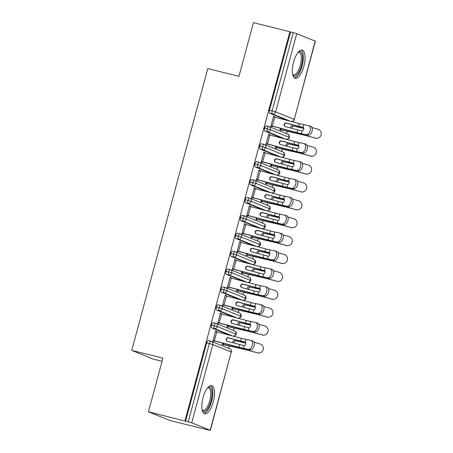 <?xml version="1.0" encoding="UTF-8"?>
<svg xmlns="http://www.w3.org/2000/svg" width="453" height="453" viewBox="0 0 453 453"><rect width="100%" height="100%" fill="white"/><g stroke="black" fill="none" stroke-linecap="round" stroke-linejoin="round"><path stroke-width="0.68" d="M203.057 397.598A14.473 5.493 -76.1 0 1 211.676 385.633A14.473 5.493 -76.1 0 1 213.329 401.754A14.473 5.493 -76.1 0 1 204.711 413.725A14.473 5.493 -76.1 0 1 203.057 397.598M293.572 62.135A14.473 5.493 -76.1 0 1 302.191 50.164A14.473 5.493 -76.1 0 1 303.844 66.291A14.473 5.493 -76.1 0 1 295.226 78.256A14.473 5.493 -76.1 0 1 293.572 62.135M206.647 429.631L210.164 430.242L191.738 422.785L148.437 411.794L170.152 420.582L206.67 429.535M228.584 348.317L229.229 345.933M233.414 330.424L234.054 328.04M238.244 312.53L238.884 310.152M243.068 294.643L243.714 292.259M247.899 276.749L248.538 274.365M252.723 258.856L253.369 256.477M257.553 240.968L258.193 238.584M262.378 223.074L263.023 220.69M267.208 205.181L267.848 202.802M272.032 187.293L272.678 184.909M276.862 169.399L277.502 167.021M281.687 151.506L282.332 149.128M286.517 133.618L287.157 131.234M162.055 361.307L153.476 359.184L131.755 350.39L207.791 68.601L238.952 76.325L253.431 22.65L290.583 31.965L269.473 110.192L272.14 110.855L293.25 32.627L290.583 31.965M293.25 32.627L296.738 33.647L315.35 41.206L294.246 119.439L315.163 41.104M184.926 420.837L289.926 31.699M148.437 411.794L162.916 358.119L131.755 350.39M274.308 117.027L274.422 116.614L273.533 116.393M274.422 116.614L273.567 116.268L270.866 126.285L271.721 126.63L271.862 126.098L270.973 125.877M315.475 138.142L307.661 135.974A9.275 0.464 -164.9 0 0 300.962 134.252L280.22 129.479L280.526 128.363L280.079 130.017L280.934 130.362L281.081 129.824L302.332 134.728A6.863 0.345 15.1 0 1 307.293 135.996L315.475 138.142A4.638 4.581 86.4 0 0 321.245 134.145A4.638 4.581 86.4 0 0 317.887 129.196L311.964 127.553M287.661 120.532L269.739 113.278A2.786 1.053 -76.1 0 1 269.473 110.192M185.583 421.103L206.693 342.876A2.786 1.053 -76.1 0 1 208.352 340.571A2.786 1.053 -76.1 0 1 208.403 340.588L210.956 341.222M229.728 335.231L211.806 327.978A2.786 1.053 -76.1 0 1 211.517 324.982A2.786 1.053 -76.1 0 1 213.176 322.683A2.786 1.053 -76.1 0 1 213.233 322.7L215.787 323.334M216.381 331.726L216.494 331.313L215.639 330.967L212.933 340.984L213.788 341.33L213.935 340.792L213.046 340.571M257.547 352.842L249.733 350.673A9.275 0.464 -164.9 0 0 243.029 348.952L222.293 344.178L222.593 343.063L222.146 344.716L223.006 345.061L223.148 344.523L244.399 349.422A6.863 0.345 15.1 0 1 249.365 350.696L257.547 352.842A4.638 4.581 86.4 0 0 263.312 348.844A4.638 4.581 86.4 0 0 259.96 343.895L254.037 342.253M234.558 317.338L216.636 310.084A2.786 1.053 -76.1 0 1 216.347 307.089A2.786 1.053 -76.1 0 1 218.006 304.79A2.786 1.053 -76.1 0 1 218.057 304.807L220.617 305.441M221.206 313.838L221.319 313.419L220.464 313.074L217.763 323.091L218.618 323.442L218.759 322.904L217.87 322.683M262.372 334.948L254.558 332.779A9.275 0.464 -164.9 0 0 247.859 331.064L227.123 326.285L227.423 325.169L226.976 326.823L227.831 327.168L227.978 326.63L249.229 331.534A6.863 0.345 15.1 0 1 254.19 332.802L262.372 334.948A4.638 4.581 86.4 0 0 268.142 330.95A4.638 4.581 86.4 0 0 264.784 326.001L258.861 324.359M239.388 299.45L221.46 292.196A2.786 1.053 -76.1 0 1 221.177 289.201A2.786 1.053 -76.1 0 1 222.831 286.896A2.786 1.053 -76.1 0 1 222.887 286.913L225.441 287.547M226.036 295.945L226.149 295.532L225.294 295.18L222.587 305.203L223.442 305.549L223.589 305.011L222.7 304.79M267.202 317.06L259.388 314.886A9.275 0.464 -164.9 0 0 252.683 313.17L231.947 308.397L232.247 307.281L231.8 308.929L232.661 309.28L232.802 308.742L254.059 313.64A6.863 0.345 15.1 0 1 259.02 314.914L267.202 317.06A4.638 4.581 86.4 0 0 272.966 313.063A4.638 4.581 86.4 0 0 269.614 308.114L263.691 306.466M244.212 281.556L226.29 274.303A2.786 1.053 -76.1 0 1 226.002 271.307A2.786 1.053 -76.1 0 1 227.661 269.008A2.786 1.053 -76.1 0 1 227.712 269.025L230.271 269.66M230.86 278.051L230.973 277.638L230.118 277.293L227.417 287.31L228.272 287.655L228.414 287.117L227.525 286.902M272.026 299.167L264.218 296.998A9.275 0.464 -164.9 0 0 257.514 295.277L236.777 290.503L237.078 289.388L236.63 291.041L237.485 291.387L237.632 290.849L258.884 295.747A6.863 0.345 15.1 0 1 263.844 297.021L272.026 299.167A4.638 4.581 86.4 0 0 277.797 295.169A4.638 4.581 86.4 0 0 274.439 290.22L268.516 288.578M249.042 263.663L231.115 256.409A2.786 1.053 -76.1 0 1 230.832 253.42A2.786 1.053 -76.1 0 1 232.485 251.115A2.786 1.053 -76.1 0 1 232.542 251.132L235.096 251.766M235.69 260.164L235.803 259.745L234.948 259.399L232.242 269.416L233.097 269.767L233.244 269.229L232.355 269.008M276.857 281.273L269.042 279.105A9.275 0.464 -164.9 0 0 262.338 277.389L241.602 272.61L241.902 271.494L241.46 273.148L242.315 273.493L242.457 272.955L263.714 277.859A6.863 0.345 15.1 0 1 268.674 279.127L276.857 281.273A4.638 4.581 86.4 0 0 282.621 277.276A4.638 4.581 86.4 0 0 279.269 272.327L273.346 270.684M253.867 245.775L235.945 238.521A2.786 1.053 -76.1 0 1 235.656 235.526A2.786 1.053 -76.1 0 1 237.315 233.221A2.786 1.053 -76.1 0 1 237.366 233.238L239.926 233.873M240.52 242.27L240.628 241.857L239.773 241.506L237.072 251.528L237.927 251.874L238.068 251.336L237.179 251.115M281.681 263.386L273.872 261.211A9.275 0.464 -164.9 0 0 267.168 259.495L246.432 254.722L246.732 253.606L246.285 255.254L247.14 255.605L247.287 255.067L268.538 259.965A6.863 0.345 15.1 0 1 273.499 261.239L281.681 263.386A4.638 4.581 86.4 0 0 287.451 259.388A4.638 4.581 86.4 0 0 284.099 254.439L278.176 252.791M258.697 227.882L240.769 220.628A2.786 1.053 -76.1 0 1 240.486 217.633A2.786 1.053 -76.1 0 1 242.14 215.334A2.786 1.053 -76.1 0 1 242.196 215.351L244.75 215.985M245.345 224.377L245.458 223.963L244.603 223.618L241.896 233.635L242.751 233.98L242.899 233.442L242.01 233.227M286.511 245.492L278.697 243.323A9.275 0.464 -164.9 0 0 271.993 241.602L251.256 236.828L251.557 235.713L251.115 237.366L251.97 237.712L252.111 237.174L273.369 242.072A6.863 0.345 15.1 0 1 278.329 243.346L286.511 245.492A4.638 4.581 86.4 0 0 292.276 241.494A4.638 4.581 86.4 0 0 288.923 236.545L283 234.903M263.521 209.988L245.6 202.734A2.786 1.053 -76.1 0 1 245.311 199.745A2.786 1.053 -76.1 0 1 246.97 197.44A2.786 1.053 -76.1 0 1 247.027 197.457L249.58 198.091M250.175 206.489L250.283 206.07L249.427 205.724L246.726 215.741L247.581 216.092L247.729 215.554L246.834 215.334M291.336 227.599L283.527 225.43A9.275 0.464 -164.9 0 0 276.823 223.714L256.087 218.935L256.387 217.819L255.939 219.473L256.794 219.818L256.942 219.28L278.193 224.184A6.863 0.345 15.1 0 1 283.153 225.452L291.336 227.599A4.638 4.581 86.4 0 0 297.106 223.601A4.638 4.581 86.4 0 0 293.754 218.652L287.831 217.01M268.352 192.1L250.424 184.847A2.786 1.053 -76.1 0 1 250.141 181.851A2.786 1.053 -76.1 0 1 251.794 179.547A2.786 1.053 -76.1 0 1 251.851 179.564L254.405 180.198M254.999 188.595L255.113 188.182L254.258 187.831L251.551 197.853L252.412 198.199L252.553 197.661L251.664 197.44M296.166 209.711L288.351 207.536A9.275 0.464 -164.9 0 0 281.647 205.821L260.911 201.047L261.211 199.932L260.769 201.579L261.624 201.93L261.766 201.392L283.023 206.291A6.863 0.345 15.1 0 1 287.983 207.565L296.166 209.711A4.638 4.581 86.4 0 0 301.93 205.713A4.638 4.581 86.4 0 0 298.578 200.764L292.655 199.116M273.176 174.207L255.254 166.953A2.786 1.053 -76.1 0 1 254.965 163.958A2.786 1.053 -76.1 0 1 256.625 161.659A2.786 1.053 -76.1 0 1 256.681 161.676L259.235 162.31M259.829 170.702L259.937 170.288L259.082 169.943L256.381 179.96L257.236 180.305L257.383 179.773L256.494 179.552M300.99 191.817L293.182 189.648A9.275 0.464 -164.9 0 0 286.477 187.927L265.741 183.154L266.041 182.038L265.594 183.691L266.449 184.037L266.596 183.499L287.848 188.397A6.863 0.345 15.1 0 1 292.808 189.671L300.99 191.817A4.638 4.581 86.4 0 0 306.76 187.819A4.638 4.581 86.4 0 0 303.408 182.87L297.485 181.228M278.006 156.313L260.084 149.06A2.786 1.053 -76.1 0 1 259.796 146.07A2.786 1.053 -76.1 0 1 261.455 143.765A2.786 1.053 -76.1 0 1 261.506 143.782L264.059 144.416M264.654 152.814L264.767 152.395L263.912 152.049L261.211 162.066L262.066 162.417L262.208 161.88L261.319 161.659M305.82 173.924L298.006 171.755A9.275 0.464 -164.9 0 0 291.302 170.039L270.566 165.26L270.871 164.145L270.424 165.798L271.279 166.143L271.421 165.605L292.678 170.509A6.863 0.345 15.1 0 1 297.638 171.778L305.82 173.924A4.638 4.581 86.4 0 0 311.585 169.926A4.638 4.581 86.4 0 0 308.233 164.977L302.31 163.335M282.831 138.425L264.909 131.172A2.786 1.053 -76.1 0 1 264.62 128.176A2.786 1.053 -76.1 0 1 266.279 125.872A2.786 1.053 -76.1 0 1 266.336 125.894L268.889 126.523M269.484 134.92L269.597 134.507L268.737 134.156L266.036 144.179L266.891 144.524L267.038 143.986L266.149 143.765M310.65 156.036L302.836 153.867A9.275 0.464 -164.9 0 0 296.132 152.146L275.396 147.372L275.696 146.257L275.248 147.905L276.104 148.256L276.251 147.718L297.502 152.616A6.863 0.345 15.1 0 1 302.468 153.89L310.65 156.036A4.638 4.581 86.4 0 0 316.415 152.038A4.638 4.581 86.4 0 0 313.063 147.089L307.14 145.441M286.058 139.309L286.409 139.371C286.438 139.116 287.53 140.368 289.393 137.423L270.775 129.858L264.62 128.176M269.597 134.507L268.703 134.286M264.767 152.395L263.878 152.174M259.937 170.288L259.048 170.068M255.113 188.182L254.224 187.961M250.283 206.07L249.393 205.849M245.458 223.963L244.569 223.742M240.628 241.857L239.739 241.636M235.803 259.745L234.914 259.524M230.973 277.638L230.084 277.417M226.149 295.532L225.26 295.311M221.319 313.419L220.43 313.199M216.494 331.313L215.605 331.092M281.234 157.197L281.579 157.265C281.613 157.004 282.706 158.256 284.563 155.311L265.945 147.746L259.796 146.07M276.404 175.09L276.749 175.152C276.783 174.898 277.876 176.149 279.739 173.205L261.121 165.639L254.965 163.958M273.21 190.77L274.722 190.99L256.29 183.533L250.141 181.851M266.749 210.871L267.094 210.939C267.128 210.679 268.221 211.93 270.084 208.986L251.466 201.421L245.311 199.745M261.925 228.765L262.27 228.827C262.304 228.572 263.397 229.824 265.254 226.879L246.636 219.314L240.486 217.633M258.725 244.444L260.237 244.665L241.811 237.208L235.656 235.526M257.094 246.659L257.44 246.721C257.474 246.466 258.567 247.717 260.43 244.767L260.43 244.767A2.786 2.786 0 0 0 258.782 241.466A2.786 2.571 112 0 1 257.395 246.698M252.27 264.546L252.615 264.614C252.649 264.354 253.742 265.605 255.6 262.661L236.981 255.096L230.832 253.42M247.44 282.44L247.785 282.502C247.819 282.247 248.912 283.499 250.769 280.554L232.157 272.989L226.002 271.307M242.61 300.333L242.961 300.396C242.989 300.141 244.082 301.392 245.945 298.442L227.327 290.883L221.177 289.201M237.785 318.221L238.131 318.283C238.165 318.029 239.258 319.28 241.115 316.336L222.502 308.77L216.347 307.089M232.955 336.115L233.306 336.177C233.335 335.922 234.428 337.174 236.29 334.229L217.672 326.664L211.517 324.982M310.509 126.211A4.638 2.786 107.3 0 1 310.679 126.251A4.638 2.786 107.3 0 1 312.004 131.37A4.638 2.786 107.3 0 1 308.097 135.158L303.25 134.19A9.275 0.464 15.1 0 1 297.259 132.757L271.862 126.098M306.256 134.586A4.638 2.786 -72.7 0 0 310.163 130.798A4.638 2.786 -72.7 0 0 308.838 125.679A4.638 2.786 -72.7 0 0 308.669 125.64L303.827 124.671L303.097 127.361A1.857 1.116 107.3 0 1 303.623 129.343A1.857 1.116 107.3 0 1 302.134 130.928L302.043 130.911A6.863 0.345 15.1 0 1 297.7 129.875L296.975 132.559A6.863 0.345 -164.9 0 0 301.409 133.618L308.097 135.158M297.7 129.875L285.43 126.653A1.857 1.835 125.2 0 1 284.133 124.394A1.857 1.835 125.2 0 1 286.398 123.074L298.663 126.296A6.863 0.345 15.1 0 0 303.006 127.333L303.142 127.378M274.745 117.14L272.327 126.087L271.007 125.747L273.419 116.806L299.388 123.612A6.863 0.345 -164.9 0 0 303.827 124.671M272.327 126.087L296.975 132.559M303.431 127.599A9.275 0.464 15.1 0 1 298.952 126.495L286.681 123.273A1.857 1.835 -54.8 0 0 284.988 126.472M316.975 138.301L316.607 138.324A4.638 4.581 -93.6 0 1 315.107 138.165M303.697 128.239A9.275 0.464 -164.9 0 0 302.649 127.995L294.037 126.166A1.857 1.484 -71.1 0 0 292.106 127.621A1.857 1.484 -71.1 0 0 292.032 128.386M294.037 126.166L303.714 128.392M290.673 128.029A1.857 1.484 108.9 0 1 290.735 127.151A1.857 1.484 108.9 0 1 292.661 125.696M280.186 129.603L281.081 129.824M305.684 144.099A4.638 2.786 107.3 0 1 305.849 144.145A4.638 2.786 107.3 0 1 307.179 149.264A4.638 2.786 107.3 0 1 303.267 153.046L298.425 152.078A9.275 0.464 15.1 0 1 292.434 150.651L267.038 143.986M301.426 152.474A4.638 2.786 -72.7 0 0 305.333 148.692A4.638 2.786 -72.7 0 0 304.008 143.573A4.638 2.786 -72.7 0 0 303.838 143.527L298.997 142.559L298.272 145.249A1.857 1.116 107.3 0 1 298.793 147.236A1.857 1.116 107.3 0 1 297.31 148.816L297.213 148.805A6.863 0.345 15.1 0 1 292.87 147.763L292.151 150.447A6.863 0.345 -164.9 0 0 296.585 151.506L303.267 153.046M292.87 147.763L280.605 144.547A1.857 1.835 125.2 0 1 279.308 142.287A1.857 1.835 125.2 0 1 281.568 140.968L293.838 144.184A6.863 0.345 15.1 0 0 298.182 145.226L298.312 145.266M269.914 135.034L267.502 143.98L266.183 143.641L268.595 134.694L294.563 141.5A6.863 0.345 -164.9 0 0 298.997 142.559M267.502 143.98L292.151 150.447M298.606 145.492A9.275 0.464 15.1 0 1 294.122 144.388L281.851 141.166A1.857 1.835 -54.8 0 0 280.164 144.365M300.854 161.993A4.638 2.786 107.3 0 1 301.024 162.038A4.638 2.786 107.3 0 1 302.349 167.151A4.638 2.786 107.3 0 1 298.442 170.94L293.595 169.971A9.275 0.464 15.1 0 1 287.604 168.539L262.208 161.88M296.602 170.368A4.638 2.786 -72.7 0 0 300.509 166.579A4.638 2.786 -72.7 0 0 299.184 161.466A4.638 2.786 -72.7 0 0 299.014 161.421L294.167 160.453L293.442 163.142A1.857 1.116 107.3 0 1 293.969 165.124A1.857 1.116 107.3 0 1 292.479 166.71L292.389 166.698A6.863 0.345 15.1 0 1 288.046 165.656L287.321 168.34A6.863 0.345 -164.9 0 0 291.755 169.399L298.442 170.94M288.046 165.656L275.775 162.434A1.857 1.835 125.2 0 1 274.478 160.181A1.857 1.835 125.2 0 1 276.743 158.856L289.008 162.078A6.863 0.345 15.1 0 0 293.351 163.12L293.487 163.159M265.084 152.921L262.672 161.868L261.353 161.534L263.765 152.587L289.733 159.394A6.863 0.345 -164.9 0 0 294.167 160.453M262.672 161.868L287.321 168.34M293.776 163.386A9.275 0.464 15.1 0 1 289.291 162.276L277.026 159.06A1.857 1.835 -54.8 0 0 275.333 162.253M296.03 179.886A4.638 2.786 107.3 0 1 296.194 179.926A4.638 2.786 107.3 0 1 297.525 185.045A4.638 2.786 107.3 0 1 293.612 188.833L288.771 187.865A9.275 0.464 15.1 0 1 282.78 186.432L257.383 179.773M291.772 188.261A4.638 2.786 -72.7 0 0 295.679 184.473A4.638 2.786 -72.7 0 0 294.354 179.354A4.638 2.786 -72.7 0 0 294.184 179.314L289.342 178.346L288.618 181.036A1.857 1.116 107.3 0 1 289.139 183.018A1.857 1.116 107.3 0 1 287.655 184.597L287.559 184.586A6.863 0.345 15.1 0 1 283.216 183.55L282.491 186.234A6.863 0.345 -164.9 0 0 286.93 187.293L293.612 188.833M283.216 183.55L270.945 180.328A1.857 1.835 125.2 0 1 269.654 178.069A1.857 1.835 125.2 0 1 271.913 176.749L284.184 179.971A6.863 0.345 15.1 0 0 288.527 181.007L288.657 181.053M260.26 170.815L257.848 179.762L256.528 179.422L258.94 170.481L284.909 177.287A6.863 0.345 -164.9 0 0 289.342 178.346M257.848 179.762L282.491 186.234M288.952 181.274A9.275 0.464 15.1 0 1 284.467 180.169L272.196 176.947A1.857 1.835 -54.8 0 0 270.509 180.147M291.2 197.774A4.638 2.786 107.3 0 1 291.37 197.819A4.638 2.786 107.3 0 1 292.695 202.938A4.638 2.786 107.3 0 1 288.788 206.721L283.94 205.753A9.275 0.464 15.1 0 1 277.949 204.326L252.553 197.661M286.942 206.149A4.638 2.786 -72.7 0 0 290.854 202.366A4.638 2.786 -72.7 0 0 289.529 197.248A4.638 2.786 -72.7 0 0 289.359 197.202L284.512 196.234L283.788 198.924A1.857 1.116 107.3 0 1 284.314 200.911A1.857 1.116 107.3 0 1 282.825 202.491L282.734 202.48A6.863 0.345 15.1 0 1 278.391 201.438L277.666 204.122A6.863 0.345 -164.9 0 0 282.1 205.181L288.788 206.721M278.391 201.438L266.121 198.216A1.857 1.835 125.2 0 1 264.824 195.962A1.857 1.835 125.2 0 1 267.083 194.643L279.354 197.859A6.863 0.345 15.1 0 0 283.697 198.901L283.833 198.941M255.43 188.708L253.017 197.655L251.698 197.315L254.11 188.369L280.079 195.175A6.863 0.345 -164.9 0 0 284.512 196.234M253.017 197.655L277.666 204.122M284.122 199.167A9.275 0.464 15.1 0 1 279.637 198.063L267.372 194.841A1.857 1.835 -54.8 0 0 265.679 198.04M312.151 156.189L311.777 156.211A4.638 4.581 -93.6 0 1 310.277 156.059M298.867 146.132A9.275 0.464 -164.9 0 0 297.819 145.883L289.207 144.06A1.857 1.484 -71.1 0 0 287.276 145.515A1.857 1.484 -71.1 0 0 287.208 146.279M289.207 144.06L298.889 146.285M285.849 145.923A1.857 1.484 108.9 0 1 285.905 145.045A1.857 1.484 108.9 0 1 287.836 143.59M275.362 147.497L276.251 147.718M307.321 174.082L306.953 174.105A4.638 4.581 -93.6 0 1 305.452 173.946M294.042 164.02A9.275 0.464 -164.9 0 0 292.995 163.776L284.382 161.948A1.857 1.484 -71.1 0 0 282.451 163.403A1.857 1.484 -71.1 0 0 282.378 164.167M284.382 161.948L294.059 164.173M281.019 163.81A1.857 1.484 108.9 0 1 281.075 162.933A1.857 1.484 108.9 0 1 283.006 161.478M270.532 165.39L271.421 165.605M302.496 191.976L302.123 191.998A4.638 4.581 -93.6 0 1 300.622 191.84M289.212 181.913A9.275 0.464 -164.9 0 0 288.165 181.67L279.552 179.841A1.857 1.484 -71.1 0 0 277.621 181.296A1.857 1.484 -71.1 0 0 277.553 182.061M279.552 179.841L289.235 182.066M276.194 181.704A1.857 1.484 108.9 0 1 276.251 180.826A1.857 1.484 108.9 0 1 278.182 179.371M265.707 183.278L266.596 183.499M297.666 209.864L297.298 209.886A4.638 4.581 -93.6 0 1 295.792 209.733M284.388 199.807A9.275 0.464 -164.9 0 0 283.34 199.558L274.728 197.734A1.857 1.484 -71.1 0 0 272.797 199.19A1.857 1.484 -71.1 0 0 272.723 199.954M274.728 197.734L284.405 199.96M271.364 199.597A1.857 1.484 108.9 0 1 271.421 198.72A1.857 1.484 108.9 0 1 273.352 197.265M260.877 201.172L261.766 201.392M298.623 51.818A12.525 4.751 -76.1 0 1 301.483 65.594A12.525 4.751 -76.1 0 1 292.842 75.13M292.683 74.462A11.597 4.4 103.9 0 0 293.419 74.847A11.597 4.4 103.9 0 0 300.322 65.255A11.597 4.4 103.9 0 0 298.997 52.333A11.597 4.4 103.9 0 0 298.17 52.333M294.337 77.803A14.377 5.459 103.9 0 0 302.145 65.861A14.377 5.459 103.9 0 0 301.194 50.153M208.108 387.281A12.525 4.751 -76.1 0 1 210.968 401.064A12.525 4.751 -76.1 0 1 202.327 410.599M202.168 409.925A11.597 4.4 103.9 0 0 202.904 410.316A11.597 4.4 103.9 0 0 209.807 400.724A11.597 4.4 103.9 0 0 208.482 387.802A11.597 4.4 103.9 0 0 207.65 387.802M203.822 413.272A14.377 5.459 103.9 0 0 211.625 401.33A14.377 5.459 103.9 0 0 210.679 385.616M286.37 215.668A4.638 2.786 107.3 0 1 286.539 215.713A4.638 2.786 107.3 0 1 287.87 220.826A4.638 2.786 107.3 0 1 283.957 224.614L279.116 223.646A9.275 0.464 15.1 0 1 273.119 222.213L247.729 215.554M282.117 224.042A4.638 2.786 -72.7 0 0 286.024 220.254A4.638 2.786 -72.7 0 0 284.699 215.141A4.638 2.786 -72.7 0 0 284.529 215.096L279.688 214.127L278.963 216.817A1.857 1.116 107.3 0 1 279.484 218.799A1.857 1.116 107.3 0 1 278 220.385L277.904 220.373A6.863 0.345 15.1 0 1 273.561 219.331L272.836 222.015A6.863 0.345 -164.9 0 0 277.276 223.074L283.957 224.614M273.561 219.331L261.29 216.109A1.857 1.835 125.2 0 1 259.999 213.856A1.857 1.835 125.2 0 1 262.259 212.531L274.529 215.753A6.863 0.345 15.1 0 0 278.872 216.794L279.003 216.834M250.605 206.596L248.193 215.543L246.868 215.209L249.286 206.262L275.254 213.069A6.863 0.345 -164.9 0 0 279.688 214.127M248.193 215.543L272.836 222.015M279.291 217.061A9.275 0.464 15.1 0 1 274.812 215.951L262.542 212.734A1.857 1.835 -54.8 0 0 260.854 215.928M292.842 227.757L292.468 227.78A4.638 4.581 -93.6 0 1 290.968 227.621M279.558 217.695A9.275 0.464 -164.9 0 0 278.51 217.451L269.897 215.622A1.857 1.484 -71.1 0 0 267.966 217.078A1.857 1.484 -71.1 0 0 267.899 217.842M269.897 215.622L279.575 217.848M266.54 217.485A1.857 1.484 108.9 0 1 266.596 216.608A1.857 1.484 108.9 0 1 268.527 215.152M256.053 219.065L256.942 219.28M281.545 233.561A4.638 2.786 107.3 0 1 281.715 233.601A4.638 2.786 107.3 0 1 283.04 238.72A4.638 2.786 107.3 0 1 279.133 242.502L274.286 241.54A9.275 0.464 15.1 0 1 268.295 240.107L242.899 233.442M277.287 241.93A4.638 2.786 -72.7 0 0 281.2 238.148A4.638 2.786 -72.7 0 0 279.869 233.029A4.638 2.786 -72.7 0 0 279.705 232.989L274.858 232.021L274.133 234.711A1.857 1.116 107.3 0 1 274.66 236.693A1.857 1.116 107.3 0 1 273.17 238.272L273.074 238.261A6.863 0.345 15.1 0 1 268.737 237.225L268.012 239.909A6.863 0.345 -164.9 0 0 272.446 240.968L279.133 242.502M268.737 237.225L256.466 234.003A1.857 1.835 125.2 0 1 255.169 231.743A1.857 1.835 125.2 0 1 257.429 230.424L269.699 233.646A6.863 0.345 15.1 0 0 274.042 234.682L274.178 234.728M245.775 224.49L243.363 233.437L242.044 233.097L244.456 224.156L270.424 230.962A6.863 0.345 -164.9 0 0 274.858 232.021M243.363 233.437L268.012 239.909M274.467 234.948A9.275 0.464 15.1 0 1 269.982 233.844L257.712 230.622A1.857 1.835 -54.8 0 0 256.024 233.822M276.715 251.449A4.638 2.786 107.3 0 1 276.885 251.494A4.638 2.786 107.3 0 1 278.21 256.613A4.638 2.786 107.3 0 1 274.303 260.396L269.461 259.427A9.275 0.464 15.1 0 1 263.465 258L238.068 251.336M272.463 259.824A4.638 2.786 -72.7 0 0 276.37 256.041A4.638 2.786 -72.7 0 0 275.045 250.922A4.638 2.786 -72.7 0 0 274.875 250.877L270.033 249.909L269.309 252.598A1.857 1.116 107.3 0 1 269.829 254.586A1.857 1.116 107.3 0 1 268.346 256.166L268.25 256.155A6.863 0.345 15.1 0 1 263.906 255.113L263.182 257.797A6.863 0.345 -164.9 0 0 267.615 258.856L274.303 260.396M263.906 255.113L251.636 251.891A1.857 1.835 125.2 0 1 250.345 249.637A1.857 1.835 125.2 0 1 252.604 248.318L264.875 251.534A6.863 0.345 15.1 0 0 269.212 252.576L269.348 252.615M240.951 242.383L238.538 251.33L237.213 250.99L239.631 242.044L265.6 248.85A6.863 0.345 -164.9 0 0 270.033 249.909M238.538 251.33L263.182 257.797M269.637 252.842A9.275 0.464 15.1 0 1 265.158 251.738L252.887 248.516A1.857 1.835 -54.8 0 0 251.194 251.715M271.891 269.342A4.638 2.786 107.3 0 1 272.06 269.388A4.638 2.786 107.3 0 1 273.386 274.501A4.638 2.786 107.3 0 1 269.478 278.289L264.631 277.321A9.275 0.464 15.1 0 1 258.64 275.888L233.244 269.229M267.632 277.717A4.638 2.786 -72.7 0 0 271.545 273.929A4.638 2.786 -72.7 0 0 270.214 268.816A4.638 2.786 -72.7 0 0 270.05 268.771L265.203 267.802L264.478 270.492A1.857 1.116 107.3 0 1 265.005 272.474A1.857 1.116 107.3 0 1 263.516 274.059L263.42 274.048A6.863 0.345 15.1 0 1 259.082 273.006L258.357 275.69A6.863 0.345 -164.9 0 0 262.791 276.749L269.478 278.289M259.082 273.006L246.811 269.784A1.857 1.835 125.2 0 1 245.515 267.53A1.857 1.835 125.2 0 1 247.774 266.205L260.045 269.427A6.863 0.345 15.1 0 0 264.388 270.469L264.524 270.509M236.121 260.271L233.708 269.218L232.389 268.884L234.801 259.937L260.769 266.743A6.863 0.345 -164.9 0 0 265.203 267.802M233.708 269.218L258.357 275.69M264.812 270.735A9.275 0.464 15.1 0 1 260.328 269.626L248.057 266.409A1.857 1.835 -54.8 0 0 246.37 269.603M288.012 245.651L287.644 245.673A4.638 4.581 -93.6 0 1 286.137 245.515M274.728 235.588A9.275 0.464 -164.9 0 0 273.686 235.345L265.073 233.516A1.857 1.484 -71.1 0 0 263.142 234.971A1.857 1.484 -71.1 0 0 263.068 235.736M265.073 233.516L274.75 235.741M261.709 235.379A1.857 1.484 108.9 0 1 261.766 234.501A1.857 1.484 108.9 0 1 263.697 233.046M251.222 236.953L252.111 237.174M283.182 263.538L282.814 263.561A4.638 4.581 -93.6 0 1 281.313 263.408M269.903 253.482A9.275 0.464 -164.9 0 0 268.856 253.233L260.243 251.409A1.857 1.484 -71.1 0 0 258.312 252.865A1.857 1.484 -71.1 0 0 258.244 253.629M260.243 251.409L269.92 253.635M256.885 253.272A1.857 1.484 108.9 0 1 256.942 252.395A1.857 1.484 108.9 0 1 258.873 250.939M246.398 254.846L247.287 255.067M278.357 281.432L277.983 281.455A4.638 4.581 -93.6 0 1 276.483 281.296M265.073 271.37A9.275 0.464 -164.9 0 0 264.031 271.126L255.413 269.297A1.857 1.484 -71.1 0 0 253.487 270.752A1.857 1.484 -71.1 0 0 253.414 271.517M255.413 269.297L265.096 271.523M252.055 271.16A1.857 1.484 108.9 0 1 252.111 270.282A1.857 1.484 108.9 0 1 254.042 268.827M241.568 272.734L242.457 272.955M267.06 287.236A4.638 2.786 107.3 0 1 267.23 287.276A4.638 2.786 107.3 0 1 268.555 292.395A4.638 2.786 107.3 0 1 264.648 296.177L259.807 295.209A9.275 0.464 15.1 0 1 253.81 293.782L228.414 287.117M262.808 295.605A4.638 2.786 -72.7 0 0 266.715 291.823A4.638 2.786 -72.7 0 0 265.39 286.704A4.638 2.786 -72.7 0 0 265.22 286.664L260.379 285.696L259.648 288.385A1.857 1.116 107.3 0 1 260.175 290.367A1.857 1.116 107.3 0 1 258.691 291.947L258.595 291.936A6.863 0.345 15.1 0 1 254.252 290.9L253.527 293.584A6.863 0.345 -164.9 0 0 257.961 294.637L264.648 296.177M254.252 290.9L241.981 287.678A1.857 1.835 125.2 0 1 240.685 285.418A1.857 1.835 125.2 0 1 242.95 284.099L255.22 287.321A6.863 0.345 15.1 0 0 259.558 288.357L259.694 288.402M231.296 278.165L228.878 287.111L227.559 286.772L229.977 277.825L255.939 284.637A6.863 0.345 -164.9 0 0 260.379 285.696M228.878 287.111L253.527 293.584M259.982 288.623A9.275 0.464 15.1 0 1 255.503 287.519L243.233 284.297A1.857 1.835 -54.8 0 0 241.54 287.496M273.527 299.325L273.159 299.348A4.638 4.581 -93.6 0 1 271.658 299.19M260.249 289.263A9.275 0.464 -164.9 0 0 259.201 289.02L250.588 287.191A1.857 1.484 -71.1 0 0 248.657 288.646A1.857 1.484 -71.1 0 0 248.589 289.41M250.588 287.191L260.265 289.416M247.225 289.054A1.857 1.484 108.9 0 1 247.287 288.176A1.857 1.484 108.9 0 1 249.212 286.721M236.743 290.628L237.632 290.849M262.236 305.124A4.638 2.786 107.3 0 1 262.406 305.169A4.638 2.786 107.3 0 1 263.731 310.288A4.638 2.786 107.3 0 1 259.818 314.071L254.977 313.102A9.275 0.464 15.1 0 1 248.986 311.675L223.589 305.011M257.978 313.499A4.638 2.786 -72.7 0 0 261.891 309.716A4.638 2.786 -72.7 0 0 260.56 304.597A4.638 2.786 -72.7 0 0 260.39 304.552L255.549 303.584L254.824 306.273A1.857 1.116 107.3 0 1 255.345 308.261A1.857 1.116 107.3 0 1 253.861 309.841L253.765 309.829A6.863 0.345 15.1 0 1 249.427 308.787L248.703 311.471A6.863 0.345 -164.9 0 0 253.136 312.53L259.818 314.071M249.427 308.787L237.157 305.565A1.857 1.835 125.2 0 1 235.86 303.312A1.857 1.835 125.2 0 1 238.119 301.992L250.39 305.209A6.863 0.345 15.1 0 0 254.733 306.251L254.869 306.29M226.466 296.058L224.054 305.005L222.734 304.665L225.147 295.718L251.115 302.525A6.863 0.345 -164.9 0 0 255.549 303.584M224.054 305.005L248.703 311.471M255.158 306.517A9.275 0.464 15.1 0 1 250.673 305.413L238.403 302.191A1.857 1.835 -54.8 0 0 236.715 305.39M268.703 317.213L268.329 317.236A4.638 4.581 -93.6 0 1 266.828 317.083M255.418 307.157A9.275 0.464 -164.9 0 0 254.376 306.908L245.758 305.084A1.857 1.484 -71.1 0 0 243.833 306.539A1.857 1.484 -71.1 0 0 243.759 307.304M245.758 305.084L255.441 307.31M242.4 306.947A1.857 1.484 108.9 0 1 242.457 306.069A1.857 1.484 108.9 0 1 244.388 304.614M231.913 308.521L232.802 308.742M257.406 323.017A4.638 2.786 107.3 0 1 257.576 323.063A4.638 2.786 107.3 0 1 258.901 328.176A4.638 2.786 107.3 0 1 254.994 331.964L250.152 330.996A9.275 0.464 15.1 0 1 244.156 329.563L218.759 322.904M253.153 331.392A4.638 2.786 -72.7 0 0 257.061 327.604A4.638 2.786 -72.7 0 0 255.735 322.491A4.638 2.786 -72.7 0 0 255.566 322.445L250.724 321.477L249.994 324.167A1.857 1.116 107.3 0 1 250.52 326.149A1.857 1.116 107.3 0 1 249.031 327.734L248.94 327.723A6.863 0.345 15.1 0 1 244.597 326.681L243.873 329.365A6.863 0.345 -164.9 0 0 248.306 330.424L254.994 331.964M244.597 326.681L232.327 323.459A1.857 1.835 125.2 0 1 231.03 321.205A1.857 1.835 125.2 0 1 233.295 319.88L245.566 323.102A6.863 0.345 15.1 0 0 249.903 324.144L250.039 324.184M221.642 313.946L219.224 322.893L217.904 322.559L220.317 313.612L246.285 320.418A6.863 0.345 -164.9 0 0 250.724 321.477M219.224 322.893L243.873 329.365M250.328 324.41A9.275 0.464 15.1 0 1 245.849 323.3L233.578 320.084A1.857 1.835 -54.8 0 0 231.885 323.278M263.873 335.107L263.504 335.129A4.638 4.581 -93.6 0 1 262.004 334.971M250.594 325.044A9.275 0.464 -164.9 0 0 249.546 324.801L240.934 322.972A1.857 1.484 -71.1 0 0 239.003 324.427A1.857 1.484 -71.1 0 0 238.935 325.192M240.934 322.972L250.611 325.197M237.57 324.835A1.857 1.484 108.9 0 1 237.632 323.957A1.857 1.484 108.9 0 1 239.558 322.502M227.089 326.409L227.978 326.63M252.581 340.911A4.638 2.786 107.3 0 1 252.746 340.95A4.638 2.786 107.3 0 1 254.076 346.069A4.638 2.786 107.3 0 1 250.164 349.852L245.322 348.884A9.275 0.464 15.1 0 1 239.331 347.457L213.935 340.792M248.323 349.28A4.638 2.786 -72.7 0 0 252.236 345.497A4.638 2.786 -72.7 0 0 250.905 340.379A4.638 2.786 -72.7 0 0 250.736 340.339L245.894 339.371L245.169 342.06A1.857 1.116 107.3 0 1 245.69 344.042A1.857 1.116 107.3 0 1 244.207 345.622L244.11 345.611A6.863 0.345 15.1 0 1 239.767 344.574L239.048 347.258A6.863 0.345 -164.9 0 0 243.482 348.312L250.164 349.852M239.767 344.574L227.502 341.352A1.857 1.835 125.2 0 1 226.206 339.093A1.857 1.835 125.2 0 1 228.465 337.774L240.736 340.996A6.863 0.345 15.1 0 0 245.079 342.032L245.209 342.077M216.811 331.839L214.399 340.786L213.08 340.446L215.492 331.5L241.46 338.312A6.863 0.345 -164.9 0 0 245.894 339.371M214.399 340.786L239.048 347.258M245.503 342.298A9.275 0.464 15.1 0 1 241.019 341.194L228.748 337.972A1.857 1.835 -54.8 0 0 227.061 341.171M259.048 353L258.674 353.023A4.638 4.581 -93.6 0 1 257.174 352.864M245.764 342.938A9.275 0.464 -164.9 0 0 244.716 342.689L236.104 340.866A1.857 1.484 -71.1 0 0 234.173 342.321A1.857 1.484 -71.1 0 0 234.105 343.085M236.104 340.866L245.786 343.091M232.746 342.728A1.857 1.484 108.9 0 1 232.802 341.851A1.857 1.484 108.9 0 1 234.733 340.396M222.259 344.303L223.148 344.523M296.738 33.647L275.628 111.874L294.054 119.332A2.786 2.571 112 0 1 291.188 121.461M290.6 121.302L272.406 113.941A2.786 1.053 103.9 0 1 272.14 110.855L275.628 111.874A2.786 2.571 112 0 1 272.406 113.941L269.739 113.278M210.164 430.242L231.273 352.015L212.848 344.557L191.738 422.785M188.25 421.766L209.36 343.538L206.693 342.876M210.356 430.35L231.273 352.015A2.786 2.571 112 0 0 229.818 348.816L211.392 341.352A2.786 2.571 112 0 1 212.848 344.557L209.36 343.538A2.786 1.053 103.9 0 1 211.013 341.234L208.352 340.571M285.775 139.196L267.576 131.829A2.786 2.571 112 0 0 269.32 126.659A2.786 2.571 112 0 0 268.997 126.551A2.786 1.053 103.9 0 0 268.946 126.534A2.786 1.053 103.9 0 0 267.287 128.839A2.786 1.053 103.9 0 0 267.576 131.829L264.909 131.172M266.279 125.872L268.946 126.534A2.786 2.786 0 0 1 269.32 126.659L287.751 134.116A2.786 2.571 112 0 1 286.364 139.348M280.945 157.089L262.751 149.722L260.084 149.06M276.12 174.977L257.921 167.616L255.254 166.953M271.29 192.87L253.097 185.504L250.424 184.847M266.466 210.764L248.267 203.397L245.6 202.734M261.636 228.652L243.442 221.291L240.769 220.628M256.811 246.545L238.612 239.178L235.945 238.521M251.981 264.439L233.782 257.072L231.115 256.409M247.157 282.327L228.958 274.965L226.29 274.303M242.327 300.22L224.127 292.853L221.46 292.196M237.497 318.114L219.303 310.747L216.636 310.084M232.672 336.001L214.473 328.64L211.806 327.978M284.563 155.311A2.786 2.786 0 0 0 282.921 152.01L264.49 144.547A2.786 2.571 112 0 0 264.173 144.445A2.786 1.053 103.9 0 0 264.116 144.428A2.786 1.053 103.9 0 0 262.463 146.727A2.786 1.053 103.9 0 0 262.746 149.722A2.786 2.571 112 0 0 264.49 144.547A2.786 2.786 0 0 0 264.116 144.428L261.455 143.765M282.921 152.01A2.786 2.571 112 0 1 281.534 157.242M279.739 173.205A2.786 2.786 0 0 0 278.097 169.898L259.665 162.44A2.786 2.571 112 0 0 259.343 162.338A2.786 1.053 103.9 0 0 259.292 162.316A2.786 1.053 103.9 0 0 257.632 164.62A2.786 1.053 103.9 0 0 257.921 167.616A2.786 2.571 112 0 0 259.665 162.44A2.786 2.786 0 0 0 259.292 162.316L256.625 161.659M278.097 169.898A2.786 2.571 112 0 1 276.704 175.135M274.909 191.092A2.786 2.786 0 0 0 273.267 187.791L254.835 180.334A2.786 2.571 112 0 0 254.518 180.226A2.786 1.053 103.9 0 0 254.461 180.209A2.786 1.053 103.9 0 0 252.808 182.514A2.786 1.053 103.9 0 0 253.091 185.504A2.786 2.571 112 0 0 254.835 180.334A2.786 2.786 0 0 0 254.461 180.209L251.794 179.547M273.267 187.791A2.786 2.571 112 0 1 271.879 193.023M270.084 208.986A2.786 2.786 0 0 0 268.436 205.679L250.011 198.221A2.786 2.571 112 0 0 249.688 198.12A2.786 1.053 103.9 0 0 249.637 198.103A2.786 1.053 103.9 0 0 247.978 200.402A2.786 1.053 103.9 0 0 248.267 203.397A2.786 2.571 112 0 0 250.011 198.221A2.786 2.786 0 0 0 249.637 198.103L246.97 197.44M268.436 205.679A2.786 2.571 112 0 1 267.049 210.917M265.254 226.879A2.786 2.786 0 0 0 263.612 223.572L245.181 216.115A2.786 2.571 112 0 0 244.863 216.013A2.786 1.053 103.9 0 0 244.807 215.99A2.786 1.053 103.9 0 0 243.153 218.295A2.786 1.053 103.9 0 0 243.437 221.291A2.786 2.571 112 0 0 245.181 216.115A2.786 2.786 0 0 0 244.807 215.99L242.14 215.334M263.612 223.572A2.786 2.571 112 0 1 262.225 228.81M258.782 241.466L240.356 234.008A2.786 2.571 112 0 0 240.033 233.901A2.786 1.053 103.9 0 0 239.982 233.884A2.786 1.053 103.9 0 0 238.323 236.189A2.786 1.053 103.9 0 0 238.612 239.178A2.786 2.571 112 0 0 240.356 234.008A2.786 2.786 0 0 0 239.982 233.884L237.315 233.221M255.6 262.661A2.786 2.786 0 0 0 253.957 259.354L235.526 251.896A2.786 2.571 112 0 0 235.209 251.794A2.786 1.053 103.9 0 0 235.152 251.777A2.786 1.053 103.9 0 0 233.493 254.076A2.786 1.053 103.9 0 0 233.782 257.072A2.786 2.571 112 0 0 235.526 251.896A2.786 2.786 0 0 0 235.152 251.777L232.485 251.115M253.957 259.354A2.786 2.571 112 0 1 252.57 264.592M250.769 280.554A2.786 2.786 0 0 0 249.127 277.247L230.702 269.79A2.786 2.571 112 0 0 230.379 269.688A2.786 1.053 103.9 0 0 230.328 269.665A2.786 1.053 103.9 0 0 228.669 271.97A2.786 1.053 103.9 0 0 228.958 274.965A2.786 2.571 112 0 0 230.702 269.79A2.786 2.786 0 0 0 230.328 269.665L227.661 269.008M249.127 277.247A2.786 2.571 112 0 1 247.74 282.485M245.945 298.442A2.786 2.786 0 0 0 244.303 295.141L225.871 287.683A2.786 2.571 112 0 0 225.554 287.576A2.786 1.053 103.9 0 0 225.498 287.559A2.786 1.053 103.9 0 0 223.839 289.863A2.786 1.053 103.9 0 0 224.127 292.853A2.786 2.571 112 0 0 225.871 287.683A2.786 2.786 0 0 0 225.498 287.559L222.831 286.896M244.303 295.141A2.786 2.571 112 0 1 242.916 300.373M241.115 316.336A2.786 2.786 0 0 0 239.473 313.029L221.047 305.571A2.786 2.571 112 0 0 220.724 305.469A2.786 1.053 103.9 0 0 220.668 305.452A2.786 1.053 103.9 0 0 219.014 307.751A2.786 1.053 103.9 0 0 219.297 310.747A2.786 2.571 112 0 0 221.047 305.571A2.786 2.786 0 0 0 220.668 305.452L218.006 304.79M239.473 313.029A2.786 2.571 112 0 1 238.085 318.266M236.29 334.229A2.786 2.786 0 0 0 234.648 330.922L216.217 323.465A2.786 2.571 112 0 0 215.9 323.357A2.786 1.053 103.9 0 0 215.843 323.34A2.786 1.053 103.9 0 0 214.184 325.645A2.786 1.053 103.9 0 0 214.473 328.64A2.786 2.571 112 0 0 216.217 323.465A2.786 2.786 0 0 0 215.843 323.34L213.176 322.683M234.648 330.922A2.786 2.571 112 0 1 233.261 336.16M211.07 341.251A2.786 1.053 103.9 0 0 211.013 341.234A2.786 2.786 0 0 1 211.392 341.352A2.786 2.571 112 0 0 211.07 341.251M299.388 123.612L298.663 126.296M302.134 130.928L301.409 133.618M286.398 123.074L286.681 123.273M307.661 135.974L307.893 135.113M302.649 127.995L302.797 127.452M280.9 129.643L281.194 128.539M300.962 134.252L301.103 133.714M294.563 141.5L293.838 144.184M297.31 148.816L296.585 151.506M281.568 140.968L281.851 141.166M289.733 159.394L289.008 162.078M292.479 166.71L291.755 169.399M276.743 158.856L277.026 159.06M284.909 177.287L284.184 179.971M287.655 184.597L286.93 187.293M271.913 176.749L272.196 176.947M280.079 195.175L279.354 197.859M282.825 202.491L282.1 205.181M267.083 194.643L267.372 194.841M302.836 153.867L303.068 153.006M297.819 145.883L297.966 145.345M276.07 147.531L276.37 146.432M296.132 152.146L296.279 151.608M298.006 171.755L298.238 170.9M292.995 163.776L293.142 163.239M271.245 165.424L271.54 164.326M291.302 170.039L291.449 169.501M293.182 189.648L293.414 188.788M288.165 181.67L288.312 181.126M266.415 183.318L266.715 182.214M286.477 187.927L286.624 187.389M288.351 207.536L288.584 206.681M283.34 199.558L283.482 199.02M261.591 201.206L261.885 200.107M281.647 205.821L281.794 205.283M275.254 213.069L274.529 215.753M278 220.385L277.276 223.074M262.259 212.531L262.542 212.734M283.527 225.43L283.759 224.575M278.51 217.451L278.657 216.913M256.76 219.099L257.061 218.001M276.823 223.714L276.964 223.176M270.424 230.962L269.699 233.646M273.17 238.272L272.446 240.968M257.429 230.424L257.712 230.622M265.6 248.85L264.875 251.534M268.346 256.166L267.615 258.856M252.604 248.318L252.887 248.516M260.769 266.743L260.045 269.427M263.516 274.059L262.791 276.749M247.774 266.205L248.057 266.409M278.697 243.323L278.929 242.463M273.686 235.345L273.827 234.801M251.936 236.993L252.23 235.888M271.993 241.602L272.14 241.064M273.872 261.211L274.105 260.356M268.856 253.233L269.003 252.695M247.106 254.88L247.406 253.782M267.168 259.495L267.31 258.957M269.042 279.105L269.275 278.25M264.031 271.126L264.173 270.588M242.281 272.774L242.576 271.675M262.338 277.389L262.485 276.851M255.939 284.637L255.22 287.321M258.691 291.947L257.961 294.637M242.95 284.099L243.233 284.297M264.218 296.998L264.444 296.137M259.201 289.02L259.348 288.476M237.451 290.667L237.746 289.563M257.514 295.277L257.655 294.739M251.115 302.525L250.39 305.209M253.861 309.841L253.136 312.53M238.119 301.992L238.403 302.191M259.388 314.886L259.62 314.031M254.376 306.908L254.518 306.37M232.621 308.555L232.921 307.457M252.683 313.17L252.831 312.632M246.285 320.418L245.566 323.102M249.031 327.734L248.306 330.424M233.295 319.88L233.578 320.084M254.558 332.779L254.79 331.924M249.546 324.801L249.694 324.263M227.797 326.449L228.091 325.35M247.859 331.064L248.001 330.526M241.46 338.312L240.736 340.996M244.207 345.622L243.482 348.312M228.465 337.774L228.748 337.972M249.733 350.673L249.965 349.812M244.716 342.689L244.863 342.151M222.967 344.342L223.267 343.238M243.029 348.952L243.176 348.414M289.393 137.418A2.786 2.786 0 0 0 287.751 134.116M291.29 121.483A2.786 2.786 0 0 0 294.246 119.439M271.579 192.984L271.925 193.046C271.959 192.791 273.051 194.043 274.909 191.098M231.46 352.117A2.786 2.786 0 0 0 229.818 348.816M308.838 125.679L310.679 126.251M304.008 143.573L305.849 144.145M299.184 161.466L301.024 162.038M294.354 179.354L296.194 179.926M289.529 197.248L291.37 197.819M284.699 215.141L286.539 215.713M279.869 233.029L281.715 233.601M275.045 250.922L276.885 251.494M270.214 268.816L272.06 269.388M265.39 286.704L267.23 287.276M260.56 304.597L262.406 305.169M255.735 322.491L257.576 323.063M250.905 340.379L252.746 340.95"/></g></svg>
